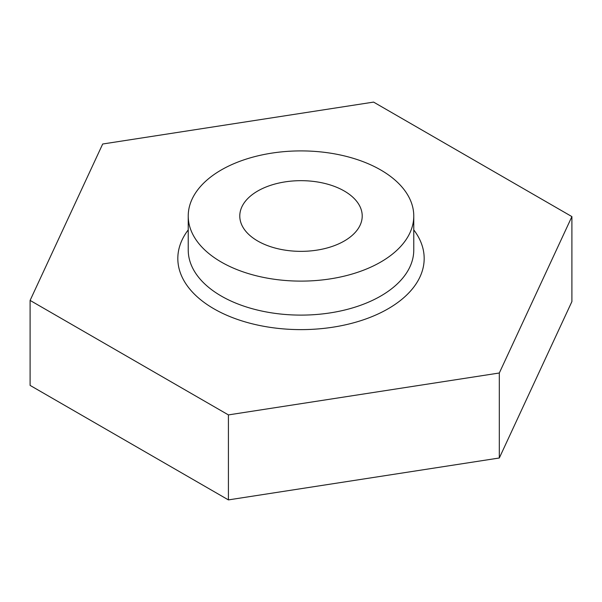 <?xml version="1.0" encoding="UTF-8"?>
<svg xmlns="http://www.w3.org/2000/svg" width="602" height="602" viewBox="0 0 602 602"><rect width="100%" height="100%" fill="white"/><g stroke="black" fill="none" stroke-linecap="round" stroke-linejoin="round"><path stroke-width="0.9" d="M380.735 169.975A112.77 65.106 0 0 0 257.844 155.858A112.77 65.106 0 0 0 188.23 216.005A112.77 65.106 0 0 0 301 281.111A112.77 65.106 0 0 0 413.77 216.005A112.77 65.106 0 0 0 380.735 169.975M499.314 372.999L571.9 216.6L373.586 102.099L102.686 144.006L30.1 300.413L228.414 414.906L499.314 372.999L499.314 457.994L571.9 301.587L571.9 216.6M257.709 241.003A61.216 35.345 180 0 1 239.784 216.005A61.216 35.345 180 0 1 301 180.668A61.216 35.345 180 0 1 362.216 216.005A61.216 35.345 180 0 1 324.425 248.664A61.216 35.345 180 0 1 257.709 241.003M30.1 300.413L30.1 385.4L228.414 499.901L499.314 457.994M228.414 499.901L228.414 414.906M413.77 216.005L413.77 250.003A112.77 65.106 180 0 1 344.156 310.158A112.77 65.106 180 0 1 221.265 296.041A112.77 65.106 180 0 1 188.23 250.003L188.23 216.005M188.23 229.889A123.177 71.119 0 0 0 213.898 308.788A123.177 71.119 0 0 0 370.523 317.209A123.177 71.119 0 0 0 413.77 229.889"/></g></svg>

